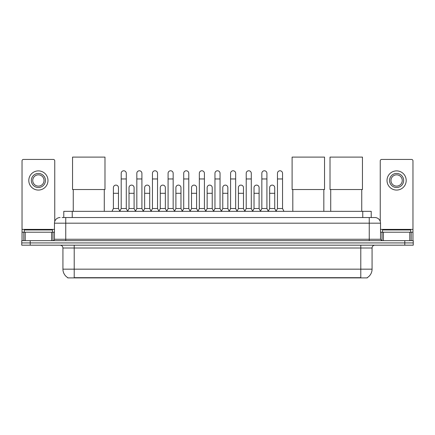 <?xml version="1.0" encoding="UTF-8"?>
<svg xmlns="http://www.w3.org/2000/svg" width="435" height="435" viewBox="0 0 435 435"><rect width="100%" height="100%" fill="white"/><g stroke="black" fill="none" stroke-linecap="round" stroke-linejoin="round"><path stroke-width="0.65" d="M63.782 217.543L63.782 211.339L371.218 211.339L371.218 217.543M367.276 277.628L367.276 277.905L67.724 277.905L67.724 277.628M67.811 277.677A9.874 9.874 0 0 1 62.928 269.162L74.211 269.162L74.211 277.677L360.789 277.677L360.789 269.162L372.072 269.162L372.072 248.004A2.822 2.822 0 0 1 374.888 245.182M62.928 269.162L62.928 248.004C62.765 246.292 61.824 245.351 60.112 245.182M367.189 277.677A9.874 9.874 0 0 0 372.072 269.162M30.211 240.669L413.25 240.669L413.25 242.926L21.75 242.926L21.75 245.182L30.211 245.182L30.211 242.926L21.75 242.926L21.75 240.669L30.211 240.669L30.211 242.926L413.25 242.926L413.25 245.182L30.211 245.182M62.216 217.543L374.888 217.543A5.639 5.639 0 0 1 380.533 223.182L380.533 239.261L381.941 240.669M62.085 217.543L65.75 217.543L65.75 223.182L54.467 223.182L54.467 239.261A1.408 1.408 0 0 1 53.059 240.669M60.112 217.543A5.639 5.639 0 0 0 54.467 223.182M380.533 223.182L369.25 223.182L369.25 217.543L374.888 217.543M52.494 232.208L52.494 229.952L24.289 229.952L24.289 232.208M51.58 240.669L51.58 232.208L25.203 232.208L25.203 240.669M54.75 221.42L54.75 160.847A1.408 1.408 0 0 0 53.342 159.438L23.441 159.438A1.408 1.408 0 0 0 22.033 160.847L22.033 232.208L25.203 232.208M51.58 232.208L54.467 232.208M22.033 240.669L22.033 232.208M38.394 173.429A7.052 7.052 0 0 0 31.342 180.481A7.052 7.052 0 0 0 38.394 187.528A7.052 7.052 0 0 0 45.441 180.481A7.052 7.052 0 0 0 38.394 173.429M38.394 174.837A5.639 5.639 0 0 0 32.75 180.481A5.639 5.639 0 0 0 38.394 186.12A5.639 5.639 0 0 0 44.033 180.481A5.639 5.639 0 0 0 38.394 174.837M38.394 190.068A9.592 9.592 0 0 0 47.98 180.481A9.592 9.592 0 0 0 38.394 170.89A9.592 9.592 0 0 0 28.802 180.481A9.592 9.592 0 0 0 38.394 190.068M410.711 232.208L410.711 229.952L382.506 229.952L382.506 232.208M73.254 189.535L73.254 211.339M104.28 189.535L104.28 211.339M72.547 157.095L104.987 157.095L104.987 189.535L72.547 189.535L72.547 157.095M292.809 189.535L292.809 211.339M323.836 189.535L323.836 211.339M292.103 157.095L324.543 157.095L324.543 189.535L292.103 189.535L292.103 157.095M330.72 189.535L330.72 211.339M361.746 189.535L361.746 211.339M330.013 157.095L362.453 157.095L362.453 189.535L330.013 189.535L330.013 157.095M119.794 211.339L121.202 208.517L126.28 208.517L127.694 211.339M126.28 208.517L126.28 173.315A2.539 2.539 0 0 0 123.741 170.776A2.539 2.539 0 0 1 123.904 170.781M121.202 208.517L121.202 178.959L126.28 178.959M121.202 178.959L121.202 173.315A2.539 2.539 0 0 1 123.741 170.776M135.421 211.339L136.829 208.517L141.908 208.517L143.316 211.339M141.908 208.517L141.908 173.315A2.539 2.539 0 0 0 139.369 170.776A2.539 2.539 0 0 1 139.526 170.781M136.829 208.517L136.829 178.959L141.908 178.959M136.829 178.959L136.829 173.315A2.539 2.539 0 0 1 139.369 170.776M151.048 211.339L152.457 208.517L157.535 208.517L158.944 211.339M157.535 208.517L157.535 173.315A2.539 2.539 0 0 0 154.996 170.776A2.539 2.539 0 0 1 155.154 170.781M152.457 208.517L152.457 178.959L157.535 178.959M152.457 178.959L152.457 173.315A2.539 2.539 0 0 1 154.996 170.776M166.67 211.339L168.084 208.517L173.163 208.517L174.571 211.339M173.163 208.517L173.163 173.315A2.539 2.539 0 0 0 170.623 170.776A2.539 2.539 0 0 1 170.781 170.781M168.084 208.517L168.084 178.959L173.163 178.959M168.084 178.959L168.084 173.315A2.539 2.539 0 0 1 170.623 170.776M182.298 211.339L183.711 208.517L188.785 208.517L190.198 211.339M188.785 208.517L188.785 173.315A2.539 2.539 0 0 0 186.245 170.776A2.539 2.539 0 0 1 186.408 170.781M183.711 208.517L183.711 178.959L188.785 178.959M183.711 178.959L183.711 173.315A2.539 2.539 0 0 1 186.245 170.776M197.925 211.339L199.333 208.517L204.412 208.517L205.82 211.339M204.412 208.517L204.412 173.315A2.539 2.539 0 0 0 201.873 170.776A2.539 2.539 0 0 1 202.036 170.781M199.333 208.517L199.333 178.959L204.412 178.959M199.333 178.959L199.333 173.315A2.539 2.539 0 0 1 201.873 170.776M213.552 211.339L214.961 208.517L220.039 208.517L221.448 211.339M220.039 208.517L220.039 173.315A2.539 2.539 0 0 0 217.5 170.776A2.539 2.539 0 0 1 217.658 170.781M214.961 208.517L214.961 178.959L220.039 178.959M214.961 178.959L214.961 173.315A2.539 2.539 0 0 1 217.5 170.776M229.18 211.339L230.588 208.517L235.667 208.517L237.075 211.339M235.667 208.517L235.667 173.315A2.539 2.539 0 0 0 233.127 170.776A2.539 2.539 0 0 1 233.285 170.781M230.588 208.517L230.588 178.959L235.667 178.959M230.588 178.959L230.588 173.315A2.539 2.539 0 0 1 233.127 170.776M244.802 211.339L246.215 208.517L251.289 208.517L252.702 211.339M251.289 208.517L251.289 173.315A2.539 2.539 0 0 0 248.755 170.776A2.539 2.539 0 0 1 248.912 170.781M246.215 208.517L246.215 178.959L251.289 178.959M246.215 178.959L246.215 173.315A2.539 2.539 0 0 1 248.755 170.776M260.429 211.339L261.837 208.517L266.916 208.517L268.33 211.339M266.916 208.517L266.916 173.315A2.539 2.539 0 0 0 264.377 170.776A2.539 2.539 0 0 1 264.54 170.781M261.837 208.517L261.837 178.959L266.916 178.959M261.837 178.959L261.837 173.315A2.539 2.539 0 0 1 264.377 170.776M276.056 211.339L277.465 208.517L282.543 208.517L283.952 211.339M282.543 208.517L282.543 173.315A2.539 2.539 0 0 0 280.004 170.776A2.539 2.539 0 0 1 280.162 170.781M277.465 208.517L277.465 178.959L282.543 178.959M277.465 178.959L277.465 173.315A2.539 2.539 0 0 1 280.004 170.776M111.98 211.339L113.394 208.517L118.467 208.517L119.837 211.252M118.467 208.517L118.467 187.643A2.539 2.539 0 0 0 116.091 185.109A2.539 2.539 0 0 1 118.467 187.643M113.394 208.517L113.394 193.287L118.467 193.287M113.394 193.287L113.394 187.643A2.539 2.539 0 0 1 116.091 185.109M127.651 211.252L129.016 208.517L134.094 208.517L135.464 211.252M134.094 208.517L134.094 187.643A2.539 2.539 0 0 0 131.718 185.109A2.539 2.539 0 0 1 134.094 187.643M129.016 208.517L129.016 193.287L134.094 193.287M129.016 193.287L129.016 187.643A2.539 2.539 0 0 1 131.718 185.109M143.278 211.252L144.643 208.517L149.722 208.517L151.086 211.252M149.722 208.517L149.722 187.643A2.539 2.539 0 0 0 147.34 185.109A2.539 2.539 0 0 1 149.722 187.643M144.643 208.517L144.643 193.287L149.722 193.287M144.643 193.287L144.643 187.643A2.539 2.539 0 0 1 147.34 185.109M158.9 211.252L160.27 208.517L165.349 208.517L166.714 211.252M165.349 208.517L165.349 187.643A2.539 2.539 0 0 0 162.967 185.109A2.539 2.539 0 0 1 165.349 187.643M160.27 208.517L160.27 193.287L165.349 193.287M160.27 193.287L160.27 187.643A2.539 2.539 0 0 1 162.967 185.109M174.527 211.252L175.898 208.517L180.971 208.517L182.341 211.252M180.971 208.517L180.971 187.643A2.539 2.539 0 0 0 178.595 185.109A2.539 2.539 0 0 1 180.971 187.643M175.898 208.517L175.898 193.287L180.971 193.287M175.898 193.287L175.898 187.643A2.539 2.539 0 0 1 178.595 185.109M190.155 211.252L191.52 208.517L196.598 208.517L197.968 211.252M196.598 208.517L196.598 187.643A2.539 2.539 0 0 0 194.222 185.109A2.539 2.539 0 0 1 196.598 187.643M191.52 208.517L191.52 193.287L196.598 193.287M191.52 193.287L191.52 187.643A2.539 2.539 0 0 1 194.222 185.109M205.782 211.252L207.147 208.517L212.226 208.517L213.596 211.252M212.226 208.517L212.226 187.643A2.539 2.539 0 0 0 209.844 185.109A2.539 2.539 0 0 1 212.226 187.643M207.147 208.517L207.147 193.287L212.226 193.287M207.147 193.287L207.147 187.643A2.539 2.539 0 0 1 209.844 185.109M221.404 211.252L222.774 208.517L227.853 208.517L229.218 211.252M227.853 208.517L227.853 187.643A2.539 2.539 0 0 0 225.471 185.109A2.539 2.539 0 0 1 227.853 187.643M222.774 208.517L222.774 193.287L227.853 193.287M222.774 193.287L222.774 187.643A2.539 2.539 0 0 1 225.471 185.109M237.031 211.252L238.402 208.517L243.48 208.517L244.845 211.252M243.48 208.517L243.48 187.643A2.539 2.539 0 0 0 241.099 185.109A2.539 2.539 0 0 1 243.48 187.643M238.402 208.517L238.402 193.287L243.48 193.287M238.402 193.287L238.402 187.643A2.539 2.539 0 0 1 241.099 185.109M252.659 211.252L254.029 208.517L259.102 208.517L260.473 211.252M259.102 208.517L259.102 187.643A2.539 2.539 0 0 0 256.726 185.109A2.539 2.539 0 0 1 259.102 187.643M254.029 208.517L254.029 193.287L259.102 193.287M254.029 193.287L254.029 187.643A2.539 2.539 0 0 1 256.726 185.109M268.286 211.252L269.651 208.517L274.73 208.517L276.1 211.252M274.73 208.517L274.73 187.643A2.539 2.539 0 0 0 272.353 185.109A2.539 2.539 0 0 1 274.73 187.643M269.651 208.517L269.651 193.287L274.73 193.287M269.651 193.287L269.651 187.643A2.539 2.539 0 0 1 272.353 185.109M409.797 240.669L409.797 232.208L383.42 232.208L383.42 240.669M409.797 232.208L412.967 232.208L412.967 160.847A1.408 1.408 0 0 0 411.559 159.438L381.658 159.438A1.408 1.408 0 0 0 380.25 160.847L380.25 221.42M380.533 232.208L383.42 232.208M412.967 232.208L412.967 240.669M396.606 173.429A7.052 7.052 0 0 0 389.559 180.481A7.052 7.052 0 0 0 396.606 187.528A7.052 7.052 0 0 0 403.658 180.481A7.052 7.052 0 0 0 396.606 173.429M396.606 174.837A5.639 5.639 0 0 0 390.967 180.481A5.639 5.639 0 0 0 396.606 186.12A5.639 5.639 0 0 0 402.25 180.481A5.639 5.639 0 0 0 396.606 174.837M396.606 190.068A9.592 9.592 0 0 0 406.198 180.481A9.592 9.592 0 0 0 396.606 170.89A9.592 9.592 0 0 0 387.019 180.481A9.592 9.592 0 0 0 396.606 190.068M359.658 277.905L359.658 277.628M75.342 277.905L75.342 277.628M72.243 217.543L72.243 211.339M362.757 217.543L362.757 211.339M360.789 245.182L360.789 248.004L62.928 248.004M372.072 248.004L360.789 248.004L360.789 269.162L74.211 269.162L74.211 245.182M404.789 245.182L404.789 240.669M65.75 240.669L65.75 239.261L380.533 239.261M54.467 239.261L65.75 239.261L65.75 223.182L369.25 223.182L369.25 240.669M54.467 229.386L22.033 229.386M52.967 232.208L52.967 240.669M22.055 232.208L22.055 240.669M23.816 240.669L23.816 232.208M412.967 229.386L380.533 229.386M412.945 240.669L412.945 232.208M411.184 232.208L411.184 240.669M382.033 240.669L382.033 232.208"/></g></svg>
